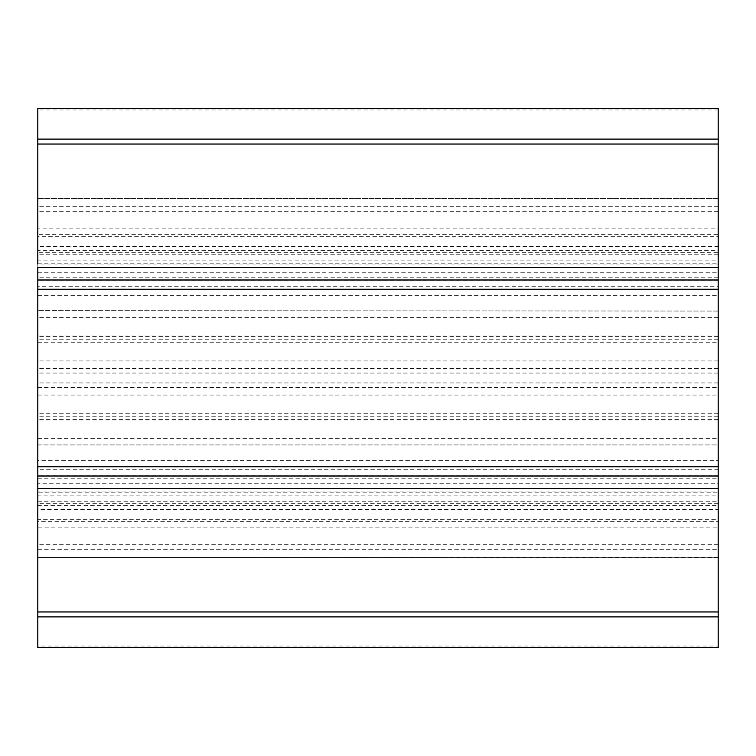 <?xml version="1.0" encoding="UTF-8"?>
<svg xmlns="http://www.w3.org/2000/svg" width="756" height="756" viewBox="0 0 756 756"><rect width="100%" height="100%" fill="white"/><g stroke="black" fill="none" stroke-linecap="round" stroke-linejoin="round"><path stroke-width="0.57" stroke-dasharray="3.78 2.83" d="M718.2 368.437L37.8 368.437L37.8 527.82L37.8 503.345L37.8 521.697L718.2 521.697L718.2 503.345L718.2 527.877L37.8 527.877L37.8 505.339L718.2 505.339L718.2 527.82L718.2 495.86L718.2 509.535L37.8 509.535L37.8 495.86L718.2 495.86L718.2 466.008L718.2 469.722L37.8 469.722L37.8 466.008L718.2 466.008L718.2 466.546L718.2 228.18L718.2 252.655L718.2 234.303L37.8 234.303L37.8 252.655L37.8 228.123L718.2 228.123L718.2 250.661L37.8 250.661L37.8 228.18L37.8 260.14L37.8 246.465L718.2 246.465L718.2 260.14L37.8 260.14L37.8 247.543L37.8 289.992L37.8 286.278L718.2 286.278L718.2 289.992L37.8 289.992L37.8 289.454L37.8 368.437M718.2 108.288L718.2 549.707L37.8 549.707L37.8 108.288M718.2 236.619L718.2 198.554L37.8 198.554L37.8 236.619L718.2 236.619M718.2 139.104L718.2 211.302L718.2 139.104M718.2 267.529L718.2 280.93L718.2 267.529M718.2 488.47L718.2 475.07L718.2 488.47M718.2 616.896L718.2 544.698L718.2 616.896M718.2 647.712L718.2 646.002L37.8 646.002L37.8 549.707M718.2 549.707L718.2 519.381L37.8 519.381L37.8 557.446L718.2 557.257L718.2 525.609L718.2 646.002M718.2 492.799L718.2 521.271L718.2 503.345L37.8 503.345L37.8 483.235L37.8 491.948L718.2 491.948L718.2 483.235L718.2 492.799L37.8 492.799M718.2 460.413L718.2 489.945L718.2 483.235L37.8 483.235L37.8 444.934L718.2 444.934L718.2 460.413L37.8 460.413M37.8 272.765L718.2 272.765L718.2 264.052L37.8 264.052L37.8 272.765L37.8 234.729L37.8 252.655L718.2 252.655L718.2 444.934L37.8 444.934L37.8 267.529M718.2 311.066L37.8 310.603L718.2 311.066M37.8 647.712L37.8 646.002M37.8 616.896L37.8 544.698L37.8 616.896M37.8 488.47L37.8 475.07L37.8 488.47M37.8 139.104L37.8 211.302L37.8 139.104M718.2 382.933L37.8 382.933M718.2 109.998L37.8 109.998M718.2 206.293L37.8 206.293M718.2 373.067L37.8 373.067M37.8 295.587L718.2 295.587M37.8 263.201L718.2 263.201M718.2 254.224L37.8 254.224M718.2 277.197L37.8 277.197M718.2 317.596L37.8 317.596M37.8 335.069L718.2 335.069M37.8 387.563L718.2 387.563M718.2 420.931L37.8 420.931M37.8 438.404L718.2 438.404M37.8 478.803L718.2 478.803M37.8 501.776L718.2 501.776M718.2 360.943L37.8 360.943M37.8 342.232L718.2 342.232M718.2 413.768L37.8 413.768M37.8 395.057L718.2 395.057M718.2 419.363L37.8 419.363M718.2 416.792L37.8 416.792M718.2 557.446L37.8 557.446M718.2 544.698L37.8 544.698M718.2 475.07L37.8 475.07M718.2 280.93L37.8 280.93M718.2 211.302L37.8 211.302M718.2 198.554L37.8 198.554M718.2 339.208L37.8 339.208M718.2 336.637L37.8 336.637"/><path stroke-width="1.13" d="M718.2 611.963L37.8 611.963L37.8 647.712L718.2 647.712L718.2 108.288L37.8 108.288L37.8 264.052M37.8 611.963L37.8 267.529L718.2 267.529M718.2 616.896L37.8 616.896M718.2 476.006L37.8 476.006M718.2 466.735L37.8 466.735M718.2 289.264L37.8 289.264M718.2 279.994L37.8 279.994M718.2 144.037L37.8 144.037M718.2 139.104L37.8 139.104M718.2 488.47L37.8 488.47"/></g></svg>
